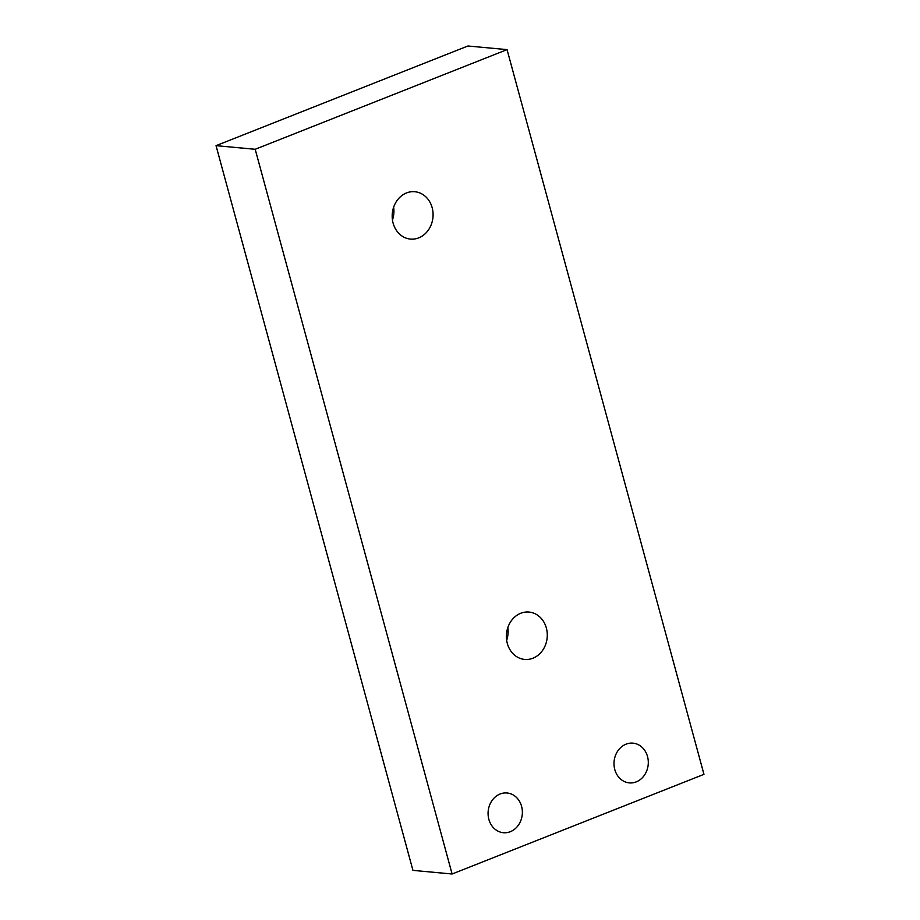 <?xml version="1.0" encoding="UTF-8"?>
<svg xmlns="http://www.w3.org/2000/svg" width="920" height="920" viewBox="0 0 920 920"><rect width="100%" height="100%" fill="white"/><g stroke="black" fill="none" stroke-linecap="round" stroke-linejoin="round"><path stroke-width="1.38" d="M532.944 658.214A23.782 20.424 95.3 0 0 547.193 632.753A23.782 20.424 95.3 0 0 529.023 612.064A23.782 20.424 95.3 0 0 520.731 613.272A23.782 20.424 95.3 0 0 506.483 638.733A23.782 20.424 95.3 0 0 524.653 659.421A23.782 20.424 95.3 0 0 532.944 658.214M506.667 640.32A23.782 20.424 95.3 0 0 507.851 627.543M418.738 237.866A23.782 20.424 95.3 0 0 432.986 212.416A23.782 20.424 95.3 0 0 414.828 191.728A23.782 20.424 95.3 0 0 406.525 192.935A23.782 20.424 95.3 0 0 392.276 218.385A23.782 20.424 95.3 0 0 410.447 239.085A23.782 20.424 95.3 0 0 418.738 237.866M392.46 219.983A23.782 20.424 95.3 0 0 393.645 207.207M636.272 781.862A19.953 17.123 95.3 0 0 648.22 760.518A19.953 17.123 95.3 0 0 632.994 743.153A19.953 17.123 95.3 0 0 626.037 744.176A19.953 17.123 95.3 0 0 614.077 765.52A19.953 17.123 95.3 0 0 629.314 782.885A19.953 17.123 95.3 0 0 636.272 781.862M510.335 831.692A19.953 17.123 95.3 0 0 522.295 810.347A19.953 17.123 95.3 0 0 507.058 792.982A19.953 17.123 95.3 0 0 500.1 794.006A19.953 17.123 95.3 0 0 488.152 815.35A19.953 17.123 95.3 0 0 503.389 832.715A19.953 17.123 95.3 0 0 510.335 831.692M507.058 49.622L703.961 774.341L452.099 874L255.196 149.281L507.058 49.622L467.9 46L216.039 145.659L255.196 149.281M216.039 145.659L412.942 870.377L452.099 874"/></g></svg>
